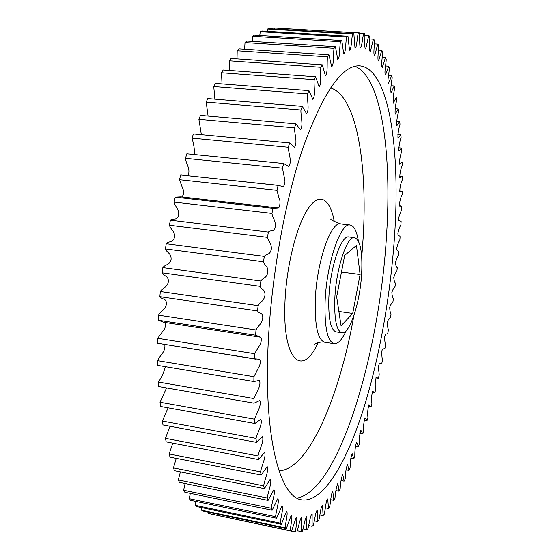 <?xml version="1.0" encoding="UTF-8"?>
<svg xmlns="http://www.w3.org/2000/svg" width="560" height="560" viewBox="0 0 560 560"><rect width="100%" height="100%" fill="white"/><g stroke="black" fill="none" stroke-linecap="round" stroke-linejoin="round"><path stroke-width="0.84" d="M346.304 330.512C342.16 339.619 338.121 344.015 334.18 343.707C327.425 341.516 324.394 327.39 325.108 301.322C326.529 263.396 340.655 222.131 350.14 225.029C354.018 225.764 356.755 231.077 358.351 240.954M267.729 355.054C269.78 285.992 283.829 204.358 302.806 148.337C323.197 92.148 342.244 64.645 359.947 65.842C389.613 68.999 400.449 150.962 394.527 236.306C390.383 297.437 378.679 362.376 361.746 414.386C344.827 465.71 322.168 503.069 301.581 499.828C281.155 497.329 264.887 443.429 267.729 355.054M361.683 272.965C360.29 301.819 349.818 334.523 341.852 332.71C336.518 330.918 334.173 319.564 334.824 298.634C336.049 268.422 347.144 235.403 354.634 237.657C360.255 239.953 362.607 251.72 361.683 272.965M354.634 237.657L348.873 236.964C341.236 234.696 330.022 267.645 328.86 297.808C328.258 318.703 330.673 330.05 336.112 331.856L341.852 332.71M291.529 531.083L295.666 531.951C295.687 527.534 297.416 519.771 296.604 517.321L296.254 517.23L291.501 531.146L208.075 513.373L290.36 530.74C290.416 525.903 293.069 515.823 291.27 515.123L286.321 528.612L202.993 511.056L201.6 510.23L285.215 527.828C285.418 522.641 288.365 512.47 286.524 511.371L281.337 524.321L280.28 523.152C280.637 517.629 283.871 507.458 282.016 505.932L276.591 518.217L275.597 516.642C276.122 510.825 279.657 500.717 277.767 498.757L272.153 510.251L184.814 492.254L183.61 490.259L271.236 508.27C271.929 502.187 275.765 492.226 273.847 489.811L268.072 500.395L267.239 497.994C268.107 491.708 272.237 481.978 270.305 479.101L264.397 488.635L263.662 485.828C264.712 479.395 269.136 469.994 267.183 466.627L261.198 475.006L260.568 471.8C261.793 465.283 266.504 456.295 264.537 452.452L258.51 459.55L257.999 455.952C259.406 449.442 264.39 440.958 262.402 436.625L256.396 442.344L256.011 438.382C257.593 431.956 262.836 424.067 260.827 419.251L254.891 423.507L254.653 419.209C256.396 412.965 261.884 405.741 259.84 400.456L254.037 403.186L253.946 398.58C255.843 392.616 261.562 386.113 259.469 380.394L253.869 381.542L157.759 365.414L157.654 360.668L253.925 376.684L258.251 368.263C260.246 365.141 260.743 362.131 259.728 359.24L254.401 358.799L254.604 353.724L259.217 345.982C260.96 345.058 262.108 337.463 260.47 337.162L255.633 335.188L255.997 329.959C258.174 325.213 261.667 324.632 262.78 317.968C262.745 311.78 259.098 314.174 257.579 310.954L258.097 305.627C260.337 301.357 263.718 301.791 264.992 295.211C265.153 288.778 261.576 290.171 260.211 286.384L260.876 281.015C263.165 277.263 266.399 278.719 267.827 272.293C268.177 265.699 264.698 266.07 263.515 261.751L264.313 256.41C266.63 253.218 269.682 255.682 271.25 249.487C271.789 242.788 268.443 242.137 267.442 237.342L268.373 232.085C270.683 229.495 273.532 232.932 275.219 227.031C275.933 220.311 272.755 218.652 271.943 213.43L272.993 208.32L278.25 207.977C279.909 207.746 280.658 200.459 279.272 199.052L276.969 190.295L278.124 185.388L283.36 186.655C285.089 184.149 285.411 181.111 284.333 177.541L282.45 168.175L185.472 158.312L186.844 153.804L283.696 163.513L288.764 166.39C292.257 161.497 288.533 153.594 288.316 147.294L289.639 142.933L294.469 147.371C297.808 142.891 294.497 134.365 294.497 127.855L295.876 123.83L300.426 129.766C303.611 125.734 300.706 116.641 300.916 110.012L206.199 102.095L207.823 98.567L302.337 106.358L306.558 113.708C309.596 110.138 307.104 100.562 307.496 93.912L308.945 90.643L312.816 99.309C315.7 96.208 313.607 86.226 314.167 79.639L315.623 76.783L319.116 86.646C321.86 84 320.145 73.717 320.859 67.263L322.315 64.827L325.416 75.768C328.02 73.577 326.662 63.07 327.509 56.819L328.944 54.803L331.653 66.689C334.11 64.946 333.102 54.306 334.054 48.314L335.461 46.718L337.771 59.423C340.081 58.1 339.395 47.418 340.452 41.72L341.817 40.537L343.728 53.935C345.898 53.025 345.513 42.371 346.64 37.016L347.963 36.232L349.475 50.183C351.512 49.686 351.407 39.116 352.597 34.125L267.54 29.036L269.094 28.672L353.857 33.726L355.005 48.118C356.895 47.964 357.049 37.59 358.274 32.977L274.568 28.014L274.386 28.987M274.568 28.014L359.471 32.956C359.996 37.443 359.268 45.269 360.346 47.684L360.71 47.712C362.096 45.332 362.523 37.737 363.657 33.502L359.485 33.257M208.194 512.148L208.075 513.373M201.915 507.668L201.6 510.23M281.337 524.321L196.665 506.569L195.321 505.358L280.28 523.152M195.93 501.431L195.321 505.358M276.591 518.217L190.582 500.318L189.301 498.715L275.597 516.642M190.295 493.388L189.301 498.715M185.094 483.525L183.61 490.259M268.072 500.395L179.424 482.37L178.311 479.976L267.239 497.994M180.383 471.842L178.311 479.976M264.397 488.635L174.482 470.659L173.467 467.873L263.662 485.828M176.253 458.36L173.467 467.873M261.198 475.006L170.051 457.149L169.162 453.971L260.568 471.8M172.781 443.142L169.162 453.971M258.51 459.55L166.201 441.882L165.445 438.333L257.999 455.952M170.051 426.265L165.445 438.333M256.396 442.344L162.988 424.949L162.379 421.057L256.011 438.382M168.105 407.834L162.379 421.057M254.891 423.507L160.482 406.462L160.034 402.241L254.653 419.209M166.558 387.926L160.034 402.241M254.037 403.186L158.725 386.561L158.445 382.053L253.946 398.58M165.333 366.688C163.954 372.239 161.658 377.363 158.445 382.053M254.401 358.799L157.619 343.231L256.186 359.226M164.808 344.526C165.767 352.128 159.943 354.935 157.654 360.668M157.619 343.231L157.696 338.289L254.604 353.724M255.633 335.188L158.312 320.243L163.975 322.315L260.183 337.127M164.507 322.399C166.355 323.358 165.053 330.197 163.002 331.03L157.696 338.289M158.312 320.243L158.578 315.154L255.997 329.959M257.579 310.954L159.859 296.681C161.84 299.873 166.243 297.682 166.502 303.723C165.361 310.184 161.091 310.618 158.578 315.154M159.859 296.681L160.307 291.508L258.097 305.627M260.211 286.384L162.239 272.818C164.045 276.563 168.399 275.338 168.427 281.603C167.083 287.973 162.918 287.42 160.307 291.508M162.239 272.818L162.869 267.61L260.876 281.015M263.515 261.751L165.438 248.92C167.048 253.169 171.318 252.931 171.115 259.35C169.582 265.566 165.557 264.033 162.869 267.61M165.438 248.92L166.236 243.74L264.313 256.41M267.442 237.342L169.414 225.26C170.814 229.964 174.958 230.713 174.531 237.223C172.816 243.215 168.973 240.709 166.236 243.74M169.414 225.26L170.38 220.171L268.373 232.085M271.943 213.43L174.118 202.104C175.301 207.214 179.277 208.929 178.633 215.46C176.757 221.158 173.131 217.721 170.38 220.171M174.118 202.104L175.238 197.162L272.993 208.32M276.969 190.295L179.494 179.711L182.546 188.09C184.177 191.17 183.981 194.138 181.979 196.987M277.69 207.886L180.999 196.875L175.238 197.162M179.494 179.711L180.747 174.958L278.124 185.388M185.472 158.312C186.116 164.479 190.778 168.63 188.118 175.7M279.279 185.458L180.747 174.958M288.316 147.294L191.968 138.124C193.683 143.493 194.544 148.974 194.537 154.581M191.968 138.124L193.445 133.91L289.639 142.933M294.497 127.855L198.905 119.329L201.362 134.652M198.905 119.329L200.466 115.444L295.876 123.83M206.199 102.095L208.089 116.116M307.496 93.912L213.752 86.541L214.886 99.148M213.752 86.541L215.425 83.391L308.945 90.643M314.167 79.639L221.494 72.765L222.04 83.902M221.494 72.765L223.195 70.014L315.623 76.783M320.859 67.263L229.334 60.83L229.446 70.469M229.334 60.83L231.049 58.478L322.315 64.827M327.509 56.819L237.202 50.764L237.013 58.891M237.202 50.764L238.91 48.825L328.944 54.803M334.054 48.314L245.014 42.581L244.643 49.203M245.014 42.581L246.701 41.048L335.461 46.718M340.452 41.72L252.714 36.26L252.259 41.405M252.714 36.26L254.366 35.126L341.817 40.537M346.64 37.016L260.239 31.766L259.798 35.462M260.239 31.766L261.849 31.024L347.963 36.232M267.54 29.036L267.19 31.346M358.274 32.977L359.471 32.956M352.597 34.125L353.857 33.726M363.657 33.502L364.784 33.824C365.281 38.535 363.972 48.559 365.715 48.958L368.711 35.595L364.812 35.357M368.711 35.595L369.768 36.246C370.132 41.118 368.641 50.932 370.335 51.646L373.429 39.158L369.754 38.934M373.429 39.158L374.409 40.124C374.647 45.108 372.995 54.642 374.633 55.685L377.797 44.1L374.297 43.883M377.797 44.1L378.7 45.353C378.812 50.407 377.013 59.64 378.595 60.984L381.808 50.316L378.455 50.106M381.808 50.316L382.627 51.828C382.62 56.931 380.688 65.835 382.221 67.452L385.448 57.708L382.214 57.491M385.448 57.708L386.19 59.458C386.078 64.568 384.02 73.115 385.497 75.005L388.724 66.171L385.581 65.954M388.724 66.171L389.389 68.145C389.172 73.227 387.016 81.396 388.43 83.538L391.643 75.614L388.556 75.397M391.643 75.614L392.224 77.791C390.985 84.182 390.579 89.243 391.013 92.981L394.191 85.953L391.146 85.729M394.191 85.953L394.695 88.312C393.365 94.458 392.882 99.435 393.26 103.236L396.382 97.09L393.358 96.859M396.382 97.09L396.816 99.61C395.395 105.497 394.842 110.376 395.164 114.233L398.223 108.948L398.58 111.622C397.082 117.222 396.473 121.982 396.732 125.895L399.721 121.45L396.655 121.191M399.721 121.45L400.001 124.25C398.44 129.563 397.768 134.197 397.978 138.145L400.876 134.526L397.768 134.246M398.223 108.948L395.192 108.703M400.876 134.526L401.079 137.438C399.462 142.443 398.734 146.937 398.902 150.92L401.702 148.099L398.608 147.812M401.702 148.099L401.835 151.109C400.162 155.792 399.385 160.139 399.511 164.157L402.199 162.106L399.217 161.819M402.199 162.106L402.269 165.207C400.54 169.561 399.728 173.754 399.812 177.793L402.381 176.491L399.56 176.204M402.381 176.491L402.381 179.662C400.617 183.68 399.756 187.719 399.819 191.772L402.255 191.198L399.567 190.911M402.255 191.198L402.192 194.432C400.379 198.107 399.497 201.978 399.532 206.038L401.835 206.164L401.702 209.454C400.771 212.716 397.964 216.685 398.986 220.556L401.114 221.347L400.918 224.679C399.707 226.905 398.699 229.726 397.901 233.149C397.88 237.069 399.497 234.955 400.106 236.698L399.854 240.058C398.65 241.983 397.628 244.587 396.788 247.863C396.683 251.888 398.279 250.194 398.825 252.168L398.503 255.549C397.313 257.173 396.277 259.546 395.402 262.675C395.696 265.314 396.312 266.994 397.264 267.715L396.886 271.103C395.71 272.426 394.667 274.568 393.764 277.529C393.981 280.343 394.541 282.261 395.437 283.29L395.003 286.685C393.848 287.693 392.805 289.597 391.867 292.397C392.021 295.365 392.511 297.521 393.351 298.858L392.861 302.239C391.727 302.939 390.684 304.605 389.725 307.223C389.802 310.352 390.229 312.732 391.006 314.363L390.46 317.73C389.361 318.122 388.318 319.536 387.338 321.972C387.345 325.241 387.702 327.845 388.409 329.777L387.814 333.109C386.764 334.831 385.693 332.703 384.72 336.588C384.65 339.997 384.937 342.818 385.574 345.044L384.923 348.341C383.88 349.818 382.893 347.284 381.864 351.043C381.724 354.578 381.934 357.602 382.501 360.122L381.801 363.37L379.533 363.454C377.538 366.989 379.183 371.511 379.19 374.969L378.441 378.161L376.194 377.552C375.081 381.458 374.906 385.448 375.655 389.529L374.857 392.658L372.666 391.328C371.532 395.22 371.28 399.364 371.903 403.76L371.056 406.805L368.935 404.74C367.773 408.604 367.444 412.895 367.934 417.599L367.038 420.56L365.008 417.732C363.818 421.568 363.398 425.985 363.755 430.997L362.817 433.853L360.885 430.248C359.667 434.042 359.163 438.592 359.38 443.891L358.407 446.628L356.594 442.225C355.334 445.97 354.746 450.632 354.823 456.218L353.808 458.822L352.128 453.6C350.833 457.289 350.154 462.063 350.084 467.908L349.034 470.365L347.501 464.303C346.171 467.936 345.394 472.794 345.184 478.891L344.099 481.18L342.734 474.271C341.362 477.827 340.494 482.769 340.13 489.09L339.01 491.197L337.841 483.42C336.427 486.899 335.461 491.897 334.943 498.414L333.802 500.325L332.836 491.68C330.904 493.325 330.792 501.837 329.644 506.8L328.475 508.487L327.733 498.96C325.822 500.339 325.507 509.187 324.247 514.136L323.064 515.592L322.567 505.176C320.67 506.289 320.145 515.438 318.787 520.352L317.59 521.542L317.359 510.251C315.483 511.077 314.741 520.499 313.278 525.336L312.081 526.253L312.137 514.094C310.289 514.605 309.323 524.279 307.762 529.004L306.565 529.62L306.936 516.614C305.116 516.789 303.926 526.687 302.267 531.258L301.077 531.552L301.77 517.727C299.999 517.608 298.578 527.625 296.835 532L295.666 531.951M253.869 381.542L253.925 376.684M282.45 168.175L283.696 163.513M300.916 110.012L302.337 106.358M319.872 514.934L323.064 515.592M325.367 507.857L328.475 508.487M314.279 520.856L317.59 521.542M308.616 525.532L312.081 526.253M302.925 528.857L306.565 529.62M297.213 530.733L301.077 531.552M286.321 528.612L285.215 527.828M291.501 531.146L290.36 530.74M272.153 510.251L271.236 508.27M372.169 392.21L374.857 392.658M364.063 420.042L367.038 420.56M368.228 406.329L371.056 406.805M359.758 433.307L362.817 433.853M355.341 446.068L358.407 446.628M350.791 458.262L353.808 458.822M346.045 469.798L349.034 470.365M341.117 480.606L344.099 481.18M336.014 490.602L339.01 491.197M330.757 499.716L333.802 500.325M344.694 255.416L356.454 245.413L360.101 274.47L352.709 313.453L341.054 325.773L336.665 296.87L344.694 255.416M360.101 274.47L341.481 272.034M352.709 313.453L338.884 311.479M355.012 66.269C382.081 77.693 391.86 154.826 386.533 235.361C379.911 350.371 339.808 490.469 296.94 498.113M361.732 257.334L363.181 237.447C367.591 164.227 356.706 95.683 330.477 87.913M318.038 342.678C302.687 377.699 282.562 361.319 284.914 303.492C286.111 267.4 296.387 226.079 307.923 208.901C319.473 191.499 330.225 198.674 334.299 221.753M331.03 218.841C329.812 219.366 333.053 221.06 340.732 223.93C330.953 221.004 316.589 262.115 315.287 299.943C314.671 325.948 317.849 340.06 324.821 342.279L334.18 343.707M278.999 470.757C308.917 469.966 339.815 395.402 353.892 315.609M398.881 220.514L399.343 220.57M375.893 377.853L377.615 378.126M379.4 363.482L380.03 363.58M181.692 196.98L276.892 207.823M260.015 337.092L164.332 322.364M399.336 205.744L400.862 205.912M340.732 223.93L350.14 225.029M324.821 342.279C320.404 341.068 314.048 344.169 314.111 344.624"/></g></svg>
